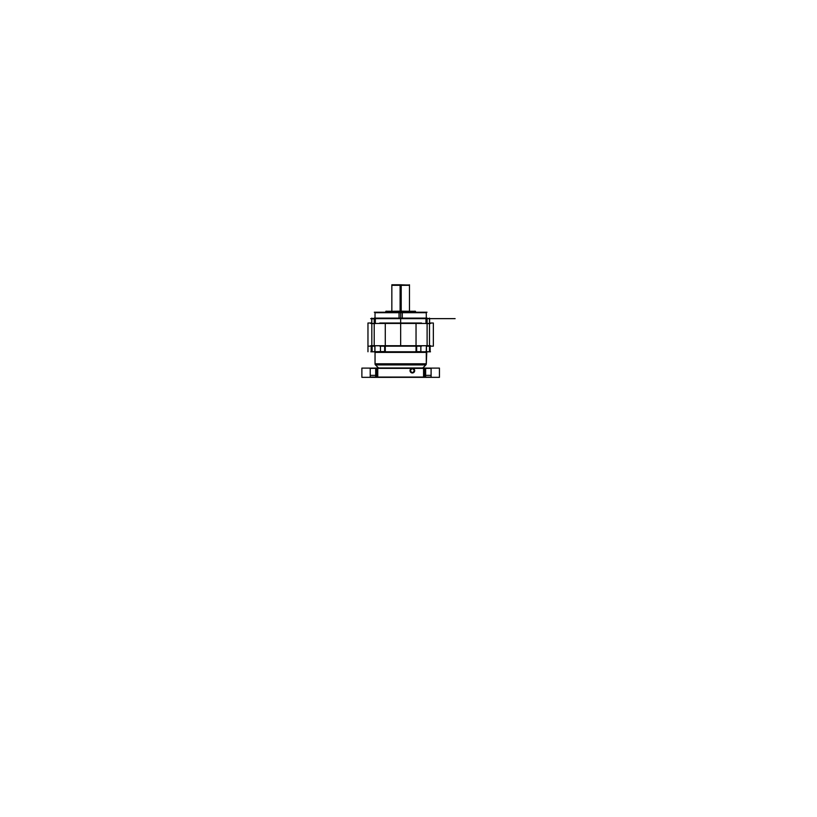 <?xml version="1.0" encoding="UTF-8"?>
<svg xmlns="http://www.w3.org/2000/svg" width="817" height="817" viewBox="0 0 817 817"><rect width="100%" height="100%" fill="white"/><g stroke="black" fill="none" stroke-linecap="round" stroke-linejoin="round"><path stroke-width="1.23" d="M425.974 312.227L399.053 312.39L399.053 318.099M400.657 312.707L426.29 312.707L375.023 312.707L400.657 312.707L400.657 311.267L400.657 312.697M400.657 312.543L426.29 312.543L375.023 312.543L400.657 312.543L400.657 318.099L400.657 312.543L375.034 312.543L426.28 312.543L400.657 312.543L400.657 318.099L400.657 312.39L400.657 318.099M430.651 318.64L370.663 318.64M370.663 323.44L430.651 323.44L370.663 323.44M430.651 345.714L370.663 345.714M421.531 346.163L379.782 346.163L421.531 346.163M421.531 323.001L379.782 323.001L421.531 323.001M374.206 346.163L367.967 346.163L367.967 323.001L371.715 323.001L367.967 323.001L367.967 346.163L374.206 346.163M374.952 346.153L371.817 346.153M371.817 345.846L374.952 345.846M371.817 318.099L371.817 346.255M374.206 318.487L371.715 318.487L371.715 323.593L374.206 323.593M375.34 318.487L375.34 323.593M374.206 318.793L371.817 318.793M374.206 346.255L374.206 318.099L427.107 318.099L427.107 346.255M426.096 323.44L426.096 318.64L426.096 323.44M375.228 318.64L375.228 323.44L375.228 318.64M385.277 323.44L385.277 345.714L385.277 323.44M416.037 345.714L416.037 323.44L416.037 345.714M425.974 318.487L425.974 323.593M427.107 318.487L429.599 318.487L429.599 323.593L427.107 323.593M429.497 318.793L426.096 318.497M429.497 318.099L429.497 346.255M433.347 346.163L427.107 346.163L433.347 346.163L433.347 323.001L429.599 323.001L433.347 323.001L433.347 346.163M429.497 346.153L426.362 346.153M426.362 345.846L429.497 345.846M375.023 312.707L402.27 312.39L402.27 318.099M427.005 312.227L374.319 312.227M386.298 311.359L401.545 311.154L401.617 312.227M409.47 285.307L400.657 285.307L400.657 311.154L400.657 284.786C412.023 284.796 412.023 284.796 400.657 284.796L400.657 284.796C389.29 284.796 389.29 284.796 400.657 284.796L400.657 311.359C382.142 311.359 382.142 311.359 400.657 311.359C419.182 311.359 419.182 311.359 400.657 311.359L400.657 285.307L391.843 285.307M415.016 311.359L399.768 311.154L399.707 312.227M415.485 311.267L385.828 311.267M391.843 311.788L391.843 284.786L401.208 284.786L401.208 311.154M400.657 285.102C389.29 285.102 389.29 285.102 400.657 285.102C412.023 285.102 412.023 285.102 400.657 285.102M409.47 285.102L400.105 284.786L400.105 311.154M409.501 284.99L391.813 284.99M423.655 367.987L377.658 367.987M430.488 375.36L425.637 375.36M375.687 375.36L370.826 375.36M369.131 377.28L432.183 377.28M370.244 377.331L375.687 377.066L370.04 377.066M375.687 377.158L374.901 377.158M425.637 368.099L425.637 377.331L431.284 377.066M431.07 377.331L375.687 377.362L375.687 368.099M425.637 377.158L431.1 377.158L425.637 377.158M425.637 377.066L375.687 377.066M377.76 377.158L423.563 377.158M423.563 368.099L377.76 368.099L377.76 377.331L439.434 377.331L423.563 377.331L423.563 368.099L439.434 368.099L439.434 377.331L439.434 368.099L423.563 368.099L423.563 377.331M376.647 368.365L376.647 377.066L376.647 368.365M424.677 377.066L424.677 368.365L424.677 377.066M423.563 368.273L377.76 368.273M377.76 368.099L361.88 368.099L377.76 368.099L377.76 377.331L361.88 377.331L377.76 377.331M376.647 368.11L370.213 368.416M370.213 368.099L370.213 377.331M432.183 368.15L369.131 368.15M370.04 368.365L375.687 368.365L370.244 368.099M375.687 368.365L425.637 368.365L375.687 368.069M425.637 368.069L431.07 368.099M425.637 368.365L431.284 368.365M431.1 368.099L431.1 377.331M431.1 368.416L424.677 368.11M423.369 368.069L425.136 368.069M426.668 368.069L424.901 368.069M374.646 368.069L376.423 368.069M377.954 368.069L376.177 368.069M410.032 370.489A2.328 2.328 0 0 0 412.35 372.96A2.328 2.328 0 0 0 414.679 370.489M414.679 370.775A2.328 2.328 0 0 0 412.35 368.304A2.328 2.328 0 0 0 410.032 370.775M414.27 370.755A1.92 1.92 0 0 0 412.35 368.712A1.92 1.92 0 0 0 410.44 370.755M414.28 370.632C412.993 368.15 411.717 368.15 410.43 370.632C411.717 373.114 412.993 373.114 414.28 370.632M410.44 370.51A1.92 1.92 0 0 0 412.35 372.552A1.92 1.92 0 0 0 414.27 370.51M425.136 377.362L423.094 377.362M424.901 377.362L426.944 377.362M376.423 377.362L374.38 377.362M376.177 377.362L378.22 377.362M410.114 370.775A2.247 2.247 0 0 1 412.35 368.385A2.247 2.247 0 0 1 414.597 370.775M414.597 370.489A2.247 2.247 0 0 1 412.35 372.879A2.247 2.247 0 0 1 410.114 370.489M427.546 351.8L374.431 351.821L375.064 352.393L375.074 364.025A1.603 1.603 0 0 0 375.422 364.852A1.603 1.603 0 0 1 375.034 364.025A1.603 1.603 90 0 0 375.575 365.005L375.023 363.688L375.575 365.005M430.488 351.8L370.826 351.8M374.799 351.882L373.767 351.8M375.064 352.393L375.023 363.8L375.023 352.393L375.023 363.8L426.29 363.8L375.023 363.8L375.023 352.393L375.023 363.8L426.29 363.8L426.29 352.393L426.29 363.8L375.023 363.8L426.29 363.8L426.464 351.882M378.669 368.069L375.412 364.852A1.603 1.603 0 0 1 375.034 364.025A1.603 1.603 0 0 0 375.422 364.852L425.902 364.852A1.603 1.603 0 0 0 426.28 364.025A1.603 1.603 0 0 1 425.902 364.852L375.422 364.862A1.603 1.603 0 0 1 375.034 364.025L375.023 352.056L375.023 364.025L375.023 352.393L375.023 364.025L426.29 364.025L426.78 351.8L426.311 352.393L375.013 352.393L374.431 351.821L426.515 351.882M422.849 368.069L425.831 364.933L375.493 364.933L425.831 364.933L375.493 364.933L425.831 364.933L375.493 364.933L378.475 368.069M425.677 365.076L422.655 368.069M426.229 364.025A1.603 1.603 90 0 1 425.698 365.005M375.085 364.025A1.603 1.603 90 0 0 375.616 365.005M426.29 364.025L426.29 352.056L426.29 364.025A1.603 1.603 0 0 1 425.902 364.852A1.603 1.603 0 0 0 426.28 364.025A1.603 1.603 0 0 1 425.902 364.852L422.695 368.069L425.902 364.852M375.054 351.545L376.116 351.77M371.98 351.8L374.85 351.647L371.98 351.8M374.952 351.647L374.952 346.255L374.952 351.647M429.497 345.765L429.497 351.759M429.344 351.8L426.474 351.647L429.344 351.8M426.26 351.545L425.157 351.8M426.28 351.8L426.362 346.255L426.28 351.8M426.474 351.545L426.474 345.765M420.857 345.765L420.857 351.759M424.911 351.759L426.474 351.759M384.664 345.765L384.664 351.759L371.184 351.759L384.664 351.759L371.184 351.759L371.184 345.765L384.664 345.765L371.184 345.765L371.184 351.759L371.184 345.765L384.664 345.765L371.184 345.765L371.184 351.759L384.664 351.545M384.97 345.765L430.14 345.765L430.14 351.759L384.97 351.759L430.14 351.759L430.14 345.765L430.14 351.759L384.97 351.759L430.14 351.759L430.14 345.765L384.97 345.765M374.952 346.071L371.817 346.071M429.497 346.071L426.362 346.071M374.206 345.877L371.817 345.877L374.206 345.877M380.467 345.765L380.467 351.759M374.85 351.545L376.402 351.759M374.85 345.765L374.85 351.759M385.277 351.647L385.277 345.877L385.277 351.647M385.501 351.77L415.812 351.77M416.66 345.765L416.66 351.545M416.66 351.759L384.664 351.759M416.037 351.647L416.037 345.877L416.037 351.647M416.66 351.647L420.857 351.647L416.66 351.647M371.817 345.765L371.817 351.759M429.497 345.877L427.107 345.877L429.497 345.877M400.657 285.307L404.977 285.307L396.337 285.307L400.657 285.307L400.657 311.267M400.657 318.487L400.657 323.593L400.657 318.487M429.599 318.64L455.12 318.64L429.599 318.64M400.657 346.163L400.657 323.001L400.657 346.163M400.657 312.39L400.657 311.154M375.687 368.273L370.213 368.273M431.1 368.273L425.637 368.273M424.626 318.64L376.688 318.64L424.626 318.64M375.023 352.28L426.29 352.28L375.023 352.28M425.831 364.933L422.767 367.987L425.831 364.933M367.967 345.765L367.967 351.759L367.967 345.765M384.664 351.647L380.467 351.647L384.664 351.647M372.133 345.765L372.133 351.759M426.29 312.39L426.29 318.793M375.023 312.39L375.023 318.793M386.502 311.154L385.328 312.339M414.811 311.154L415.986 312.339M409.47 284.786L409.47 311.788M361.88 368.099L361.88 377.331L361.88 368.099M375.013 352.393L374.543 351.8L375.013 352.393M426.29 363.688L425.749 365.005L426.29 363.688"/></g></svg>
